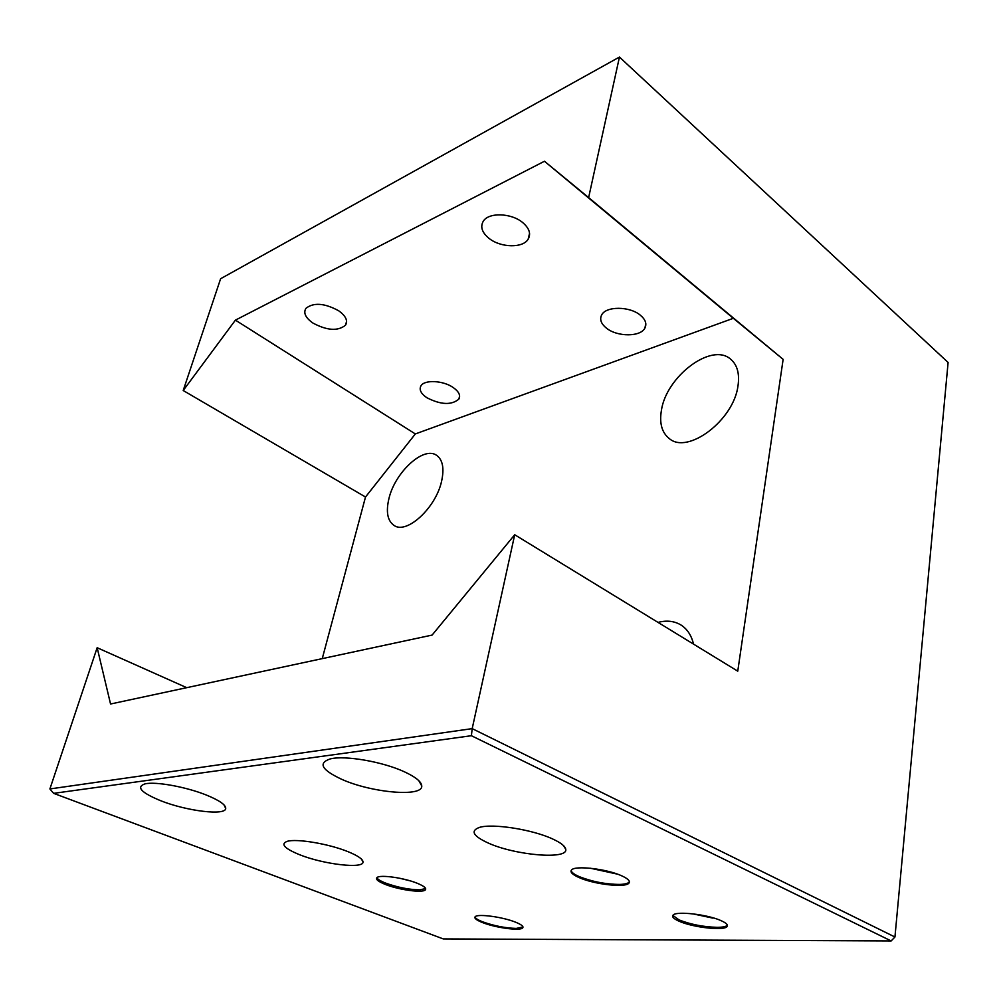<?xml version="1.0" encoding="UTF-8"?>
<svg xmlns="http://www.w3.org/2000/svg" width="998" height="998" viewBox="0 0 998 998"><rect width="100%" height="100%" fill="white"/><g stroke="black" fill="none" stroke-linecap="round" stroke-linejoin="round"><path stroke-width="1.5" d="M727.355 925.146L727.218 925.321C725.945 926.631 722.602 927.304 717.188 927.342C703.39 926.942 690.691 924.472 679.077 919.919L672.839 915.403M692.774 913.831L712.996 918.148M711.15 917.287L698.039 914.53M678.89 921.129C692.437 927.404 724.111 931.034 727.055 926.556C728.241 925.009 726.394 923.1 721.479 920.83C708.081 914.442 675.758 910.762 673.001 915.203C671.729 916.825 673.7 918.809 678.89 921.129M629.401 881.721L629.014 882.257C627.655 883.542 624.586 884.265 619.795 884.428C605.711 884.328 592.126 881.696 579.04 876.531C574.1 874.335 571.467 872.327 571.155 870.505M590.342 868.223L617.55 874.161M615.941 873.599L593.448 868.572M608.131 871.329L602.206 870.006M578.877 877.479C593.723 884.303 625.122 887.983 628.852 883.218C630.511 881.271 628.216 878.839 621.966 875.932C607.283 868.971 575.172 865.216 571.592 869.932C569.821 871.978 572.253 874.498 578.877 877.479M522.989 926.967L516.228 928.427C505.138 928.065 493.91 925.845 482.521 921.778C477.892 919.944 475.385 918.335 475.011 916.95M482.371 922.514C495.233 927.741 520.17 931.122 522.665 927.928C523.863 926.531 521.567 924.647 515.804 922.277C503.029 916.975 477.605 913.532 475.21 916.713C473.975 918.172 476.37 920.106 482.371 922.514M441.553 481.41C444.422 468.386 442.738 459.666 436.488 455.25C423.526 445.956 395.108 472.229 388.983 498.376C385.752 511.874 387.486 520.931 394.185 525.534C406.822 534.466 435.752 507.945 441.553 481.41M693.523 644.109C691.427 635.327 687.198 628.94 680.848 624.935C674.224 620.981 666.614 620.145 658.019 622.403M738.021 385.677C739.718 373.614 737.248 364.781 730.623 359.168C711.499 342.027 666.202 376.583 661.4 410.428C659.254 423.327 661.899 432.708 669.321 438.596C687.734 454.801 733.854 420.233 738.021 385.677M341.603 779.263C371.393 792.799 423.077 797.39 421.742 785.913C421.468 781.771 415.704 777.068 404.452 771.828C382.808 761.711 344.809 755.137 330.276 758.904C317.801 763.083 321.581 769.87 341.603 779.263M160.528 800.658C186.626 811.125 225.835 815.915 225.723 808.392C225.735 804.825 219.41 800.421 206.736 795.206C186.539 786.935 155.314 781.247 144.885 783.904C135.965 787.048 141.18 792.637 160.528 800.658M299.587 854.712C323.626 864.405 363.833 869.133 363.01 861.948C362.848 859.128 357.87 855.71 348.09 851.706C329.103 843.896 296.643 838.395 287.224 841.339C280.238 844.009 284.368 848.462 299.587 854.712M488.184 843.011C515.08 855.336 568.236 859.939 565.741 849.298C565.267 846.229 560.926 842.799 552.717 839.006C532.508 829.475 492.176 823.2 479.302 827.454C470.183 830.885 473.139 836.075 488.184 843.011M522.515 222.417C529.302 228.18 531.186 233.769 528.167 239.196C522.94 248.302 500.734 247.803 489.132 238.447C482.022 232.634 480.075 226.895 483.281 221.219C488.583 212.262 511.101 212.886 522.515 222.417M338.634 310.74C345.807 315.942 348.102 320.745 345.508 325.186C337.96 331.324 327.119 330.625 312.973 323.078C305.55 317.863 303.205 312.948 305.899 308.357C313.584 302.282 324.487 303.08 338.634 310.74M453.179 387.511C458.893 391.578 460.789 395.458 458.855 399.113C451.495 405.325 440.817 404.851 426.82 397.703C420.906 393.599 418.948 389.644 420.956 385.852C424.424 379.514 443.174 380.425 453.179 387.511M640.254 315.131C645.432 319.447 646.991 323.739 644.945 327.993C640.728 337.025 617.375 337.05 606.51 328.192C601.083 323.814 599.461 319.41 601.644 314.969C605.886 306.074 629.551 306.087 640.254 315.131M425.635 888.532L419.958 889.842C409.217 889.717 397.778 887.459 385.615 883.093C380.512 881.072 377.606 879.263 376.882 877.679M385.303 884.428C398.639 889.817 422.391 893.135 425.285 889.942C426.77 888.32 424.1 886.099 417.276 883.28C404.028 877.803 379.776 874.423 376.97 877.604C375.435 879.3 378.217 881.571 385.303 884.428M399.899 878.302L410.253 880.872M443.274 938.918L891.164 940.939L471.393 735.713L53.63 793.348L443.274 938.918M514.706 534.741L432.109 635.077L110.553 704.002L97.155 647.714L49.9 788.944L472.191 728.627L514.706 534.741L737.759 671.167L783.131 359.355L733.33 318.3L415.33 433.943L365.505 497.016L322.254 658.618M471.393 735.713L472.191 728.627L894.944 937.01L948.1 362.449L619.446 57.061L220.62 278.729L183.208 390.517L235.416 320.133L415.33 433.943M235.416 320.133L544.459 161.252L733.33 318.3M544.459 161.252L588.633 197.579L619.446 57.061M588.633 197.579L783.131 359.355M97.155 647.714L186.713 687.672M183.208 390.517L365.505 497.016M49.9 788.944L53.63 793.348M891.164 940.939L894.944 937.01M727.218 925.321L727.055 926.556M629.014 882.257L628.852 883.218M522.815 927.179L522.665 927.928M418.823 780.698L421.742 785.913M223.951 804.837L225.723 808.392M361.55 859.216L363.01 861.948M563.546 845.655L565.741 849.298M528.167 239.196L529.564 233.282M345.508 325.186L346.605 321.368M458.855 399.113L459.629 395.994M644.945 327.993L645.793 323.539M425.585 888.594L425.285 889.942"/></g></svg>
